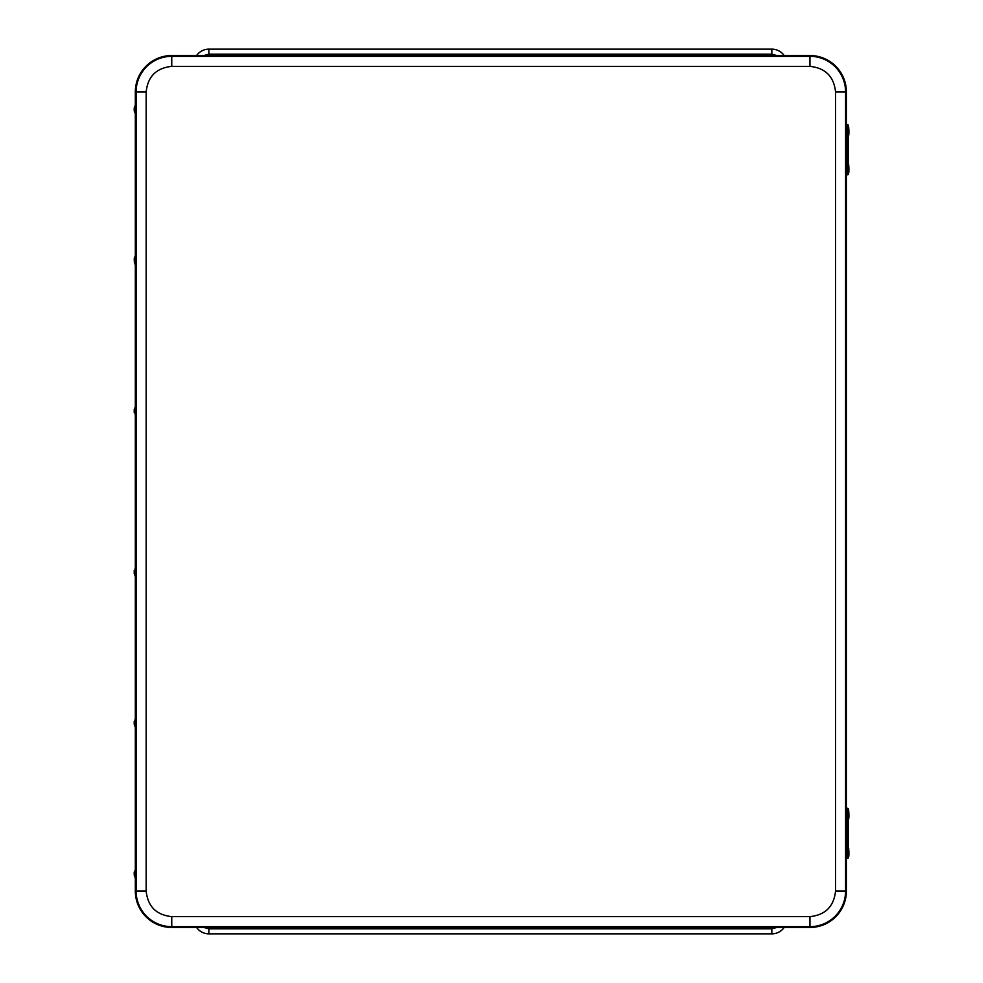 <?xml version="1.0" encoding="UTF-8"?>
<svg xmlns="http://www.w3.org/2000/svg" width="983" height="983" viewBox="0 0 983 983"><rect width="100%" height="100%" fill="white"/><g stroke="black" fill="none" stroke-linecap="round" stroke-linejoin="round"><path stroke-width="1.47" d="M208.887 54.176L208.887 49.15A15.077 15.077 0 0 0 196.575 55.54A15.077 15.077 0 0 1 208.887 49.15L771.839 49.15A15.077 15.077 0 0 1 784.164 55.54A15.077 15.077 0 0 0 771.839 49.15L771.839 54.176L208.887 54.176L203.837 55.54M771.839 928.824L771.839 933.85A15.077 15.077 0 0 0 784.164 927.46A15.077 15.077 0 0 1 771.839 933.85L208.887 933.85A15.077 15.077 0 0 1 196.575 927.46A15.077 15.077 0 0 0 208.887 933.85L208.887 928.824L771.839 928.824L776.889 927.46M845.712 169.776L846.474 174.802L845.712 169.776L845.712 129.572L845.871 174.2L847.874 174.2L847.727 129.572L847.874 125.148L848.513 126.34L847.899 124.546L846.375 124.546L846.388 91.972A36.432 36.432 0 0 0 809.955 55.54L171.755 55.54A36.432 36.432 0 0 0 135.322 91.972L135.322 104.862M135.322 878.138L135.322 891.028A36.432 36.432 0 0 0 171.755 927.46L809.955 927.46A36.432 36.432 0 0 0 846.388 891.028L846.388 858.429M847.1 808.173L846.375 808.173L846.388 174.802L847.1 174.802L846.375 174.802M135.322 114.089L135.322 255.654M135.322 264.882L135.322 406.458M135.322 415.686L135.322 567.314M135.322 576.542L135.322 718.118M135.322 727.346L135.322 868.911M135.654 406.077L135.47 416.104M135.457 406.077L135.494 416.067L134.216 409.555L134.229 412.59M135.47 566.896L135.679 576.96L135.482 566.908L134.216 573.445L134.229 570.398M135.679 717.701L135.457 727.752L135.679 717.701M134.229 721.203L134.216 724.25L135.457 717.725M135.47 868.505L135.679 878.556L135.47 868.505L134.216 875.054L134.216 872.007M135.679 255.248L135.47 265.299L135.679 255.248M134.278 260.298L134.216 258.75L134.278 260.298M134.216 107.946L135.679 104.444L135.851 109.555L135.679 114.495L134.216 110.993L134.216 107.946L134.216 110.993M135.47 104.444L135.47 114.495M848.046 135.728L848.059 125.922L848.82 128.834C849.042 134.401 848.784 136.698 848.059 135.728L848.046 135.728M848.71 132.914L848.71 128.736L848.71 132.914M848.046 173.438L848.059 163.62L848.82 166.532C849.042 172.099 848.784 174.396 848.059 173.426L848.046 173.438M848.71 170.612L848.71 166.434L848.71 170.612M845.712 129.572L846.474 124.546M848.415 163.915L848.415 135.433M847.1 124.546L846.375 124.546M847.014 174.802L847.899 174.802L847.272 174.802L847.1 169.776L847.1 129.572L847.272 124.546L847.874 125.148M848.046 819.367L848.059 809.55L848.82 812.462C849.042 818.028 848.784 820.326 848.059 819.367L848.046 819.367M848.71 816.541L848.71 812.363L848.71 816.541M848.046 857.065L848.059 847.248L848.82 850.16C849.042 855.726 848.784 858.036 848.059 857.065L848.046 857.065M848.71 854.252L848.71 850.062L848.71 854.252M845.712 813.199L845.712 853.416L846.474 858.442L845.712 853.416L845.871 808.776L845.712 813.199L846.474 808.173L848.501 808.776L847.874 808.776L847.727 813.199L847.727 853.416L847.874 857.84L848.501 856.648L848.513 857.84L847.272 858.442L847.1 853.416L847.1 813.199L847.272 808.173L847.874 808.776M848.415 847.543L848.415 819.072M846.375 858.442L847.1 858.442M845.712 853.416L846.474 858.442L847.874 857.84M847.014 858.442L848.501 857.84M776.889 55.54L771.839 54.176M203.837 927.46L208.887 928.824M835.55 891.028L835.55 91.972C833.928 76.527 825.401 67.999 809.955 66.377L171.755 66.377C156.309 67.999 147.782 76.527 146.16 91.972L146.16 891.028C147.782 906.473 156.309 915.001 171.755 916.623L809.955 916.623C825.388 915.001 833.928 906.473 835.55 891.028L845.589 891.028L845.589 91.972A35.646 35.646 0 0 0 809.955 56.326L809.955 66.377M835.55 91.972L846.388 91.972M809.955 916.623L809.955 926.674A35.646 35.646 0 0 0 845.589 891.028L846.388 891.028M171.755 916.623L171.755 926.674L809.955 926.674L809.955 927.46M146.16 891.028L136.109 891.028A35.646 35.646 0 0 0 171.755 926.674L171.755 927.46M146.16 91.972L136.109 91.972L136.109 891.028L135.322 891.028M171.755 66.377L171.755 56.326A35.646 35.646 0 0 0 136.109 91.972L135.322 91.972M809.955 55.54L809.955 56.326L171.755 56.326L171.755 55.54M848.71 134.61L848.71 127.04L848.71 134.61M848.71 172.308L848.71 164.739L848.71 172.308M847.727 169.776L846.302 169.776L846.302 129.572L847.727 129.572M847.874 174.2L848.501 173.02L848.501 174.2M848.71 818.237L848.71 810.68L848.71 818.237M848.71 855.935L848.71 848.378L848.71 855.935M847.727 853.416L846.302 853.416L846.302 813.199L847.727 813.199M848.501 809.967L848.501 808.776L848.513 809.98M135.679 406.04L134.216 409.555M134.216 573.445L135.457 576.935M134.216 724.25L135.457 727.727M134.216 875.054L135.457 878.532M134.216 261.797L135.457 265.275M134.216 258.75L135.457 255.273"/></g></svg>
